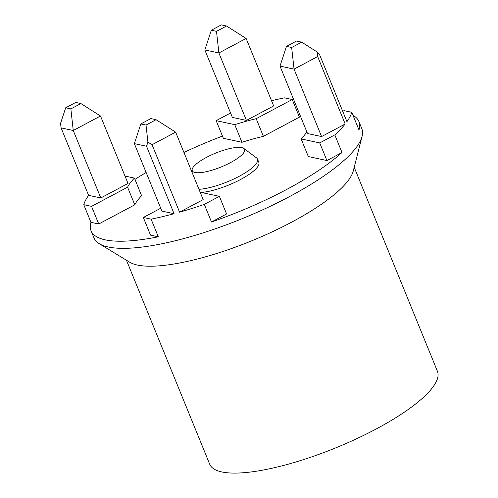 <?xml version="1.0" encoding="UTF-8"?>
<svg xmlns="http://www.w3.org/2000/svg" width="498" height="498" viewBox="0 0 498 498"><rect width="100%" height="100%" fill="white"/><g stroke="black" fill="none" stroke-linecap="round" stroke-linejoin="round"><path stroke-width="0.75" d="M204.305 204.367L211.501 222.002L226.584 213.972L219.388 196.337L204.305 204.367A144.638 38.197 157.8 0 1 179.585 212.167L203.178 199.605L175.651 132.151L156.055 119.701L150.875 118.586L140.841 123.934L146.02 125.042L156.055 119.701M179.585 212.167L152.058 144.713L147.912 142.129L146.537 146.25L134.36 143.629L161.887 211.084L174.063 213.704A144.638 38.197 157.8 0 1 151.106 219.157L143.324 217.489L160.723 208.226M219.388 196.337L200.787 192.34A98.56 26.027 157.8 0 1 200.283 192.502M134.771 204.809L127.575 187.18L91.545 206.365L98.741 223.994L134.771 204.809A98.56 26.027 157.8 0 1 141.613 195.714L134.416 178.085L125.004 176.062M134.958 179.405A144.638 38.197 157.8 0 1 146.126 172.464M183.943 152.463A144.638 38.197 157.8 0 1 222.45 136.072M292.226 99.513L256.19 118.698A98.56 26.027 157.8 0 0 234.757 124.662L216.163 120.665L223.359 138.295L241.953 142.291A98.56 26.027 157.8 0 1 263.386 136.334L299.423 117.148L292.226 99.513L284.439 97.845A144.638 38.197 157.8 0 0 271.535 100.714M298.227 114.223A144.638 38.197 157.8 0 1 299.547 113.992M353.038 115.368A144.638 38.197 157.8 0 1 358.884 121.487A144.638 38.197 157.8 0 1 358.983 129.947L351.787 112.311A144.638 38.197 157.8 0 1 346.938 121.661L319.411 54.207L317.182 52.004L317.649 56.548L345.176 124.002A144.638 38.197 157.8 0 1 334.805 134.883L342.008 152.519L326.925 160.549L308.324 156.553L301.128 138.917L319.728 142.914L326.925 160.549M342.008 152.519A144.638 38.197 157.8 0 1 286.736 189.408A144.638 38.197 157.8 0 1 211.501 222.002M151.106 219.157L158.302 236.793L150.521 235.124L143.324 217.489M158.302 236.793A144.638 38.197 157.8 0 1 91.053 230.786A144.638 38.197 157.8 0 1 90.953 222.326L98.741 223.994M201.341 192.465A36.547 9.655 -22.2 0 0 239.943 179.828A36.547 9.655 -22.2 0 0 258.811 162.323L257.491 159.099A36.547 9.655 -22.2 0 0 256.489 157.86L243.771 148.423A28.237 7.458 -22.2 0 0 241.773 147.607A28.237 7.458 -22.2 0 0 212.858 154.299A28.237 7.458 -22.2 0 0 192.147 169.488A28.237 7.458 -22.2 0 0 195.042 172.489A28.237 7.458 -22.2 0 0 227.941 163.929A28.237 7.458 -22.2 0 0 243.771 148.423M127.575 187.18A98.56 26.027 157.8 0 1 134.416 178.085M91.545 206.365L83.757 204.69A144.638 38.197 157.8 0 1 88.613 195.341L100.789 197.961L128.023 183.457L100.496 116.003L80.894 103.553L75.715 102.439L65.68 107.786L70.859 108.894L80.894 103.553M146.537 146.25L174.063 213.704M83.757 204.69L90.953 222.326M65.68 107.786L60.563 123.361L61.086 127.886L88.613 195.341M91.053 230.786L93.96 237.901A144.638 38.197 -22.2 0 0 99.208 243.665A144.638 38.197 -22.2 0 0 186.918 237.695A144.638 38.197 157.8 0 0 289.643 196.523A144.638 38.197 -22.2 0 0 362.071 136.396A144.638 38.197 -22.2 0 0 361.791 128.602L358.884 121.487M362.071 136.396L353.25 171.026A122.987 32.482 -22.2 0 1 204.317 257.161A122.987 32.482 157.8 0 1 129.741 262.234L99.208 243.665M126.461 260.242L209.702 464.217A122.987 32.482 -22.2 0 0 288.747 464.043A122.987 32.482 -22.2 0 0 437.437 371.284L354.196 167.303M334.805 134.883L319.728 142.914M342.717 111.322L344.006 110.637L351.787 112.311M321.584 136.564L294.057 69.11L280.001 66.091L307.527 133.545L321.584 136.564L345.176 124.002M306.83 131.839A98.56 26.027 157.8 0 1 301.128 138.917M317.182 52.004L301.688 42.162L296.509 41.048L286.475 46.389L291.654 47.503L301.688 42.162M291.654 47.503L294.057 69.11L317.649 56.548M280.001 66.091L286.475 46.389M216.163 120.665L230.574 112.99M211.32 30.241L204.84 49.943L232.367 117.397L246.423 120.416L273.657 105.918L246.13 38.464L226.534 26.014L221.355 24.9L211.32 30.241L216.499 31.355L226.534 26.014M234.757 124.662L241.953 142.291M256.19 118.698L263.386 136.334M246.423 120.416L218.896 52.962L246.13 38.464M204.84 49.943L218.896 52.962L216.499 31.355M100.789 197.961L73.256 130.507L100.496 116.003M61.086 127.886L73.256 130.507L70.859 108.894M152.058 144.713L175.651 132.151M147.912 142.129L146.02 125.042M134.36 143.629L140.841 123.934M198.976 189.308A36.547 9.655 -22.2 0 0 237.951 176.946A36.547 9.655 -22.2 0 0 257.491 159.099M192.147 169.488L191.792 171.71"/></g></svg>
